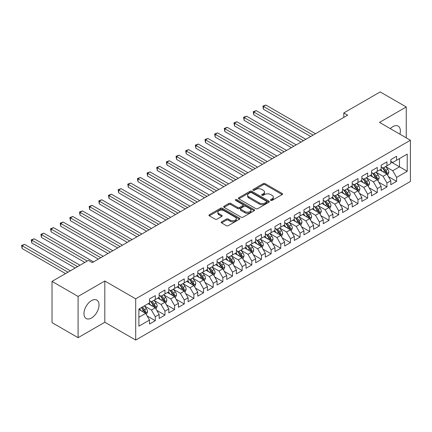 <?xml version="1.0" encoding="UTF-8"?>
<svg xmlns="http://www.w3.org/2000/svg" width="432" height="432" viewBox="0 0 432 432"><rect width="100%" height="100%" fill="white"/><g stroke="black" fill="none" stroke-linecap="round" stroke-linejoin="round"><path stroke-width="0.65" d="M270.761 200.383A0.94 0.54 0 0 0 272.09 200.383L282.155 194.573A1.339 0.772 0 0 0 282.55 194.027A1.339 0.772 0 0 0 282.155 193.482L265.102 183.632A1.339 0.772 0 0 0 263.207 183.632L253.141 189.443A0.94 0.54 0 0 0 252.866 189.826A0.94 0.54 0 0 0 253.141 190.21A0.94 0.54 0 0 0 254.47 190.21L255.771 189.459A4.288 2.473 0 0 1 261.835 189.459L263.255 190.28A4.288 2.473 0 0 1 264.514 192.029A4.288 2.473 0 0 1 263.255 193.779L261.954 194.535A0.94 0.54 0 0 0 261.679 194.913A0.94 0.54 0 0 0 261.954 195.296A0.94 0.54 0 0 0 263.277 195.296L264.584 194.546A4.288 2.473 0 0 1 270.643 194.546L272.068 195.367A4.288 2.473 0 0 1 273.321 197.116A4.288 2.473 0 0 1 272.068 198.866L270.761 199.622A0.94 0.54 0 0 0 270.486 200A0.94 0.54 0 0 0 270.761 200.383L270.761 199.622M91.498 318.006A10.649 6.145 120 0 0 98.453 308.621A10.649 6.145 120 0 0 96.822 300.089A10.649 6.145 120 0 0 91.498 300.618A10.649 6.145 120 0 0 84.542 310.003A10.649 6.145 120 0 0 86.179 318.53A10.649 6.145 120 0 0 91.498 318.006M399.919 134.19A10.649 6.145 120 0 0 398.158 126.117A10.649 6.145 120 0 0 392.834 126.646A10.649 6.145 120 0 0 390.285 128.628M221.616 221.81A1.339 0.772 0 0 0 221.222 222.361A1.339 0.772 0 0 0 221.616 222.907L226.4 225.671A1.339 0.772 0 0 0 228.296 225.671L239.474 219.213A1.339 0.772 0 0 0 239.868 218.668A1.339 0.772 0 0 0 239.474 218.122L222.421 208.273A1.339 0.772 0 0 0 220.525 208.273L209.347 214.731A1.339 0.772 0 0 0 208.953 215.276A1.339 0.772 0 0 0 209.347 215.822L215.125 219.159A1.339 0.772 0 0 0 217.021 219.159L221.805 216.4A1.339 0.772 0 0 0 222.199 215.849A1.339 0.772 0 0 0 221.805 215.303L218.943 213.651A3.586 2.068 0 0 1 217.89 212.188A3.586 2.068 0 0 1 220.104 210.276A3.586 2.068 0 0 1 224.008 210.724L235.235 217.204A3.586 2.068 0 0 1 236.288 218.668A3.586 2.068 0 0 1 234.074 220.579A3.586 2.068 0 0 1 230.17 220.131L228.296 219.051A1.339 0.772 0 0 0 226.4 219.051L221.616 221.81L221.616 222.907M78.084 296.438L78.084 337.678L104.819 322.24L104.819 281.005L78.084 296.438L52.024 281.394L88.409 260.383L92.27 262.613L347.663 115.166L343.802 112.936L343.802 117.396M104.819 281.005L135.707 298.836L410.4 140.243L410.4 181.478L135.707 340.07L135.707 298.836M406.247 137.846L406.247 106.974L379.512 122.407L410.4 140.243M406.247 106.974L380.187 91.93L343.802 112.936M255.863 208.656A1.339 0.772 0 0 0 257.758 208.656L268.942 202.203A1.339 0.772 0 0 0 269.33 201.658A1.339 0.772 0 0 0 268.942 201.112L251.888 191.263A1.339 0.772 0 0 0 249.993 191.263L238.81 197.721A1.339 0.772 0 0 0 238.421 198.266A1.339 0.772 0 0 0 238.81 198.812L255.863 208.656M235.921 200.588A0.94 0.54 0 0 1 236.871 200.718L236.871 199.606L254.205 209.617A1.339 0.772 0 0 1 254.599 210.163A1.339 0.772 0 0 1 254.205 210.708L243.027 217.161A1.339 0.772 0 0 1 241.132 217.161L224.078 207.317L224.078 206.226A1.339 0.772 0 0 0 223.69 206.771A1.339 0.772 0 0 0 224.078 207.317M224.078 206.226L228.863 203.461A1.339 0.772 0 0 1 230.758 203.461L237.676 207.457A1.339 0.772 0 0 0 239.571 207.457L242.746 205.621A1.339 0.772 0 0 0 243.135 205.076A1.339 0.772 0 0 0 242.746 204.53L235.543 200.372A0.94 0.54 0 0 1 235.267 199.989A0.94 0.54 0 0 1 235.85 199.487A0.94 0.54 0 0 1 236.871 199.606M390.809 161.806L399.492 166.822L399.492 158.576L407.214 154.116L396.598 160.245L396.598 156.292L390.809 159.635L390.809 163.593L386.948 165.818L386.948 161.865L381.154 165.208L381.154 169.16L377.293 171.391L377.293 167.438L371.504 170.78L371.504 174.733L367.643 176.963L367.643 173.011L361.849 176.353L361.849 180.306L357.988 182.536L357.988 178.578L352.199 181.926L352.199 185.879L348.338 188.109L348.338 184.151L342.549 187.499L342.549 191.452L338.688 193.682L338.688 189.724L332.894 193.072L332.894 197.024L329.033 199.255L329.033 195.296L323.244 198.639L323.244 202.597L319.383 204.827L319.383 200.869L313.589 204.212L313.589 208.17L309.728 210.4L309.728 206.442L303.939 209.785L303.939 213.743L300.078 215.973L300.078 212.015L294.289 215.357L294.289 219.316L290.428 221.546L290.428 217.588L284.634 220.93L284.634 224.888L280.773 227.119L280.773 223.16L274.984 226.503L274.984 230.461L271.123 232.691L271.123 228.733L265.329 232.076L265.329 236.034L261.468 238.264L261.468 234.306L255.679 237.649L255.679 241.607L251.818 243.837L251.818 239.879L246.029 243.221L246.029 247.18L242.168 249.404L242.168 245.452L236.374 248.794L236.374 252.752L232.513 254.977L232.513 251.024L226.724 254.367L226.724 258.325L222.863 260.55L222.863 256.597L217.069 259.94L217.069 263.898L213.208 266.123L213.208 262.17L207.419 265.513L207.419 269.465L203.558 271.696L203.558 267.743L197.77 271.085L197.77 275.038L193.909 277.268L193.909 273.316L188.114 276.658L188.114 280.611L184.253 282.841L184.253 278.883L178.465 282.231L178.465 286.184L174.604 288.414L174.604 284.456L168.809 287.804L168.809 291.757L164.948 293.987L164.948 290.029L159.16 293.377L159.16 297.329L155.299 299.56L155.299 295.601L149.51 298.944L149.51 302.902L138.888 309.031L138.888 326.198L149.51 320.069L145.649 313.378L138.888 309.479M407.214 154.116L407.214 171.283L396.598 177.412L392.737 170.721L385.738 166.682M388.444 176.661L396.598 181.364L396.598 177.412M396.598 181.364L390.809 184.712L390.809 180.754L386.948 182.984L383.087 176.294L376.088 172.255M378.788 182.228L386.948 186.937L386.948 182.984M386.948 186.937L381.154 190.285L381.154 186.327L377.293 188.557L373.432 181.867L366.433 177.827M369.139 187.801L377.293 192.51L377.293 188.557M377.293 192.51L371.504 195.858L371.504 191.9L367.643 194.13L363.782 187.439L356.783 183.4M359.483 193.374L367.643 198.083L367.643 194.13M367.643 198.083L361.849 201.425L361.849 197.473L357.988 199.703L354.127 193.012L347.134 188.973M349.834 198.947L357.988 203.656L357.988 199.703M357.988 203.656L352.199 206.998L352.199 203.045L348.338 205.276L344.477 198.585L337.478 194.546M340.184 204.52L348.338 209.228L348.338 205.276M348.338 209.228L342.549 212.571L342.549 208.618L338.688 210.843L334.827 204.158L327.829 200.119M330.529 210.092L338.688 214.801L338.688 210.843M338.688 214.801L332.894 218.144L332.894 214.191L329.033 216.416L325.172 209.731L318.173 205.691M320.879 215.665L329.033 220.374L329.033 216.416M329.033 220.374L323.244 223.717L323.244 219.764L319.383 221.989L315.522 215.303L308.524 211.264M311.224 221.238L319.383 225.947L319.383 221.989M319.383 225.947L313.589 229.289L313.589 225.337L309.728 227.561L305.867 220.876L298.874 216.837M301.574 226.811L309.728 231.52L309.728 227.561M309.728 231.52L303.939 234.862L303.939 230.904L300.078 233.134L296.217 226.449L289.219 222.41M291.924 232.384L300.078 237.092L300.078 233.134M300.078 237.092L294.289 240.435L294.289 236.477L290.428 238.707L286.567 232.022L279.569 227.983M282.269 237.956L290.428 242.665L290.428 238.707M290.428 242.665L284.634 246.008L284.634 242.05L280.773 244.28L276.912 237.595L269.914 233.555M272.619 243.529L280.773 248.238L280.773 244.28M280.773 248.238L274.984 251.581L274.984 247.622L271.123 249.853L267.262 243.167L260.264 239.128M262.964 249.102L271.123 253.811L271.123 249.853M271.123 253.811L265.329 257.153L265.329 253.195L261.468 255.425L257.607 248.74L250.614 244.701M253.314 254.675L261.468 259.384L261.468 255.425M261.468 259.384L255.679 262.726L255.679 258.768L251.818 260.998L247.957 254.313L240.959 250.268M243.664 260.248L251.818 264.956L251.818 260.998M251.818 264.956L246.029 268.299L246.029 264.341L242.168 266.571L238.307 259.886L231.309 255.841M234.009 265.82L242.168 270.529L242.168 266.571M242.168 270.529L236.374 273.872L236.374 269.914L232.513 272.144L228.652 265.459L221.654 261.414M224.359 271.393L232.513 276.102L232.513 272.144M232.513 276.102L226.724 279.445L226.724 275.486L222.863 277.717L219.002 271.026L212.004 266.987M214.709 276.966L222.863 281.675L222.863 277.717M222.863 281.675L217.069 285.017L217.069 281.059L213.208 283.289L209.347 276.599L202.354 272.56M205.054 282.533L213.208 287.242L213.208 283.289M213.208 287.242L207.419 290.59L207.419 286.632L203.558 288.862L199.697 282.172L192.699 278.132M195.404 288.106L203.558 292.815L203.558 288.862M203.558 292.815L197.77 296.163L197.77 292.205L193.909 294.435L190.048 287.744L183.049 283.705M185.749 293.679L193.909 298.388L193.909 294.435M193.909 298.388L188.114 301.736L188.114 297.778L184.253 300.008L180.392 293.317L173.394 289.278M176.099 299.252L184.253 303.961L184.253 300.008M184.253 303.961L178.465 307.303L178.465 303.35L174.604 305.581L170.743 298.89L163.744 294.851M166.45 304.825L174.604 309.533L174.604 305.581M174.604 309.533L168.809 312.876L168.809 308.923L164.948 311.148L161.087 304.463L154.094 300.424M156.794 310.397L164.948 315.106L164.948 311.148M164.948 315.106L159.16 318.449L159.16 314.496L155.299 316.721L151.438 310.036L144.439 305.996M147.145 315.97L155.299 320.679L155.299 316.721M155.299 320.679L149.51 324.022L149.51 320.069M149.51 300.672L151.438 301.79L155.299 299.56M138.888 317.282L145.649 313.378M159.16 295.099L161.087 296.217L164.948 293.987M151.438 310.036L155.299 307.805L148.154 303.685M159.16 314.496L155.299 307.805M168.809 289.532L170.743 290.644L174.604 288.414M161.087 304.463L164.948 302.233L157.81 298.112M168.809 308.923L164.948 302.233M178.465 283.959L180.392 285.071L184.253 282.841M170.743 298.89L174.604 296.66L167.459 292.54M178.465 303.35L174.604 296.66M188.114 278.386L190.048 279.499L193.909 277.268M180.392 293.317L184.253 291.087L177.115 286.967M188.114 297.778L184.253 291.087M197.77 272.813L199.697 273.926L203.558 271.696M190.048 287.744L193.909 285.52L186.764 281.394M197.77 292.205L193.909 285.52M207.419 267.241L209.347 268.353L213.208 266.123M199.697 282.172L203.558 279.947L196.414 275.821M207.419 286.632L203.558 279.947M217.069 261.668L219.002 262.78L222.863 260.55M209.347 276.599L213.208 274.374L206.069 270.248M217.069 281.059L213.208 274.374M226.724 256.095L228.652 257.207L232.513 254.977M219.002 271.026L222.863 268.801L215.719 264.676M226.724 275.486L222.863 268.801M236.374 250.522L238.307 251.635L242.168 249.404M228.652 265.459L232.513 263.228L225.374 259.103M236.374 269.914L232.513 263.228M246.029 244.949L247.957 246.062L251.818 243.837M238.307 259.886L242.168 257.656L235.024 253.53M246.029 264.341L242.168 257.656M255.679 239.377L257.607 240.489L261.468 238.264M247.957 254.313L251.818 252.083L244.674 247.957M255.679 258.768L251.818 252.083M265.329 233.804L267.262 234.916L271.123 232.691M257.607 248.74L261.468 246.51L254.329 242.384M265.329 253.195L261.468 246.51M274.984 228.231L276.912 229.343L280.773 227.119M267.262 243.167L271.123 240.937L263.979 236.812M274.984 247.622L271.123 240.937M284.634 222.658L286.567 223.776L290.428 221.546M276.912 237.595L280.773 235.364L273.634 231.239M284.634 242.05L280.773 235.364M294.289 217.085L296.217 218.203L300.078 215.973M286.567 232.022L290.428 229.792L283.284 225.666M294.289 236.477L290.428 229.792M303.939 211.513L305.867 212.63L309.728 210.4M296.217 226.449L300.078 224.219L292.934 220.093M303.939 230.904L300.078 224.219M313.589 205.94L315.522 207.058L319.383 204.827M305.867 220.876L309.728 218.646L302.589 214.526M313.589 225.337L309.728 218.646M323.244 200.367L325.172 201.485L329.033 199.255M315.522 215.303L319.383 213.073L312.239 208.953M323.244 219.764L319.383 213.073M332.894 194.794L334.827 195.912L338.688 193.682M325.172 209.731L329.033 207.5L321.894 203.38M332.894 214.191L329.033 207.5M342.549 189.221L344.477 190.339L348.338 188.109M334.827 204.158L338.688 201.928L331.544 197.807M342.549 208.618L338.688 201.928M352.199 183.654L354.127 184.766L357.988 182.536M344.477 198.585L348.338 196.355L341.194 192.235M352.199 203.045L348.338 196.355M361.849 178.081L363.782 179.194L367.643 176.963M354.127 193.012L357.988 190.782L350.849 186.662M361.849 197.473L357.988 190.782M371.504 172.508L373.432 173.621L377.293 171.391M363.782 187.439L367.643 185.215L360.499 181.089M371.504 191.9L367.643 185.215M381.154 166.936L383.087 168.048L386.948 165.818M373.432 181.867L377.293 179.642L370.154 175.516M381.154 186.327L377.293 179.642M390.809 161.363L392.737 162.475L396.598 160.245M383.087 176.294L386.948 174.069L379.804 169.943M390.809 180.754L386.948 174.069M52.024 281.394L52.024 322.628L78.084 337.678M104.819 322.24L135.707 340.07M392.737 170.721L399.492 166.822L407.214 171.283M271.139 200.518L272.068 199.984A4.288 2.473 0 0 0 273.321 198.234L273.321 197.116M264.514 192.029L264.514 193.142A4.288 2.473 0 0 1 263.255 194.897L262.327 195.431M282.139 194.584L265.102 184.75A1.339 0.772 0 0 0 263.207 184.75L253.514 190.345M268.92 202.214L251.888 192.38A1.339 0.772 0 0 0 249.993 192.38L238.831 198.823M266.571 202.041A0.94 0.54 0 0 0 266.846 201.658A0.94 0.54 0 0 0 266.571 201.274L251.602 192.634A0.94 0.54 0 0 0 250.274 192.634L248.902 193.423A4.288 2.473 0 0 0 247.644 195.178A4.288 2.473 0 0 0 248.902 196.927L259.135 202.835A4.288 2.473 0 0 0 265.199 202.835L266.571 202.041L266.571 203.153A0.94 0.54 0 0 0 266.846 202.77L266.846 201.658M247.644 195.178L247.644 196.29A4.288 2.473 0 0 0 248.902 198.04L248.902 196.927M266.571 203.153L265.199 203.947A4.288 2.473 0 0 1 259.135 203.947L248.902 198.04M224.1 207.328L228.863 204.574L228.863 203.461M243.135 205.076L243.135 206.188A1.339 0.772 0 0 1 242.746 206.739L239.571 208.57A1.339 0.772 0 0 1 237.676 208.57L230.758 204.574A1.339 0.772 0 0 0 228.863 204.574M236.871 200.718L254.189 210.719M244.852 211.599A3.586 2.068 0 0 0 248.756 212.047A3.586 2.068 0 0 0 250.97 210.136A3.586 2.068 0 0 0 249.923 208.672L245.965 206.388A1.339 0.772 0 0 0 244.069 206.388L240.894 208.219A1.339 0.772 0 0 0 240.505 208.769A1.339 0.772 0 0 0 240.894 209.315L244.852 211.599L244.852 212.711A3.586 2.068 0 0 0 248.756 213.16A3.586 2.068 0 0 0 250.97 211.248L250.97 210.136M240.505 208.769L240.505 209.882A1.339 0.772 0 0 0 240.894 210.427L240.894 209.315M244.852 212.711L240.894 210.427M236.288 218.668L236.288 219.78A3.586 2.068 0 0 1 234.074 221.692A3.586 2.068 0 0 1 230.17 221.243L228.296 220.163A1.339 0.772 0 0 0 226.4 220.163L221.632 222.917M217.89 212.188L217.89 213.3A3.586 2.068 0 0 0 218.943 214.763L218.943 213.651M221.789 216.41L218.943 214.763M239.474 218.122L239.474 219.213L222.421 209.39A1.339 0.772 0 0 0 220.525 209.39L209.363 215.833M387.661 175.306L388.854 172.384A3.618 2.09 -120 0 0 387.704 169.306L385.652 166.568M382.385 171.434L380.824 169.355M315.522 133.72L265.842 105.041L263.428 106.434L263.428 109.22L310.694 136.507M386.262 173.675L386.905 172.541A3.618 2.09 -120 0 0 385.868 170.365L383.816 167.627M382.649 167.794L385.182 171.175A1.841 1.064 60 0 1 385.517 171.736L386.905 172.541M382.012 167.427L384.712 171.029A3.618 2.09 60 0 1 385.744 173.205L385.819 173.416M263.428 109.22L262.899 106.126L313.108 135.113M262.899 106.126L265.842 105.041M378.005 180.878L379.204 177.957A3.618 2.09 -120 0 0 378.049 174.874L376.002 172.141M372.735 177.007L371.174 174.928M305.867 139.293L256.192 110.614L253.778 112.007L253.778 114.793L301.045 142.079M376.612 179.248L377.249 178.108A3.618 2.09 -120 0 0 376.218 175.937L374.166 173.2M372.994 173.367L375.527 176.747A1.841 1.064 60 0 1 375.862 177.309L377.249 178.108M372.357 173L375.057 176.602A3.618 2.09 60 0 1 376.094 178.778L376.164 178.988M253.778 114.793L253.249 111.699L303.458 140.686M253.249 111.699L256.192 110.614M368.356 186.451L369.554 183.53A3.618 2.09 -120 0 0 368.399 180.446L366.347 177.714M363.08 182.579L361.519 180.5M296.217 144.866L246.537 116.186L244.123 117.58L244.123 120.366L291.389 147.652M366.962 184.82L367.6 183.681A3.618 2.09 -120 0 0 366.563 181.505L364.516 178.772M363.344 178.94L365.877 182.32A1.841 1.064 60 0 1 366.212 182.882L367.6 183.681M362.707 178.573L365.407 182.174A3.618 2.09 60 0 1 366.444 184.351L366.514 184.561M244.123 120.366L243.594 117.272L293.803 146.259M243.594 117.272L246.537 116.186M358.706 192.024L359.899 189.103A3.618 2.09 -120 0 0 358.744 186.019L356.697 183.287M353.43 188.152L351.869 186.068M286.567 150.439L236.887 121.759L234.473 123.152L234.473 125.939L281.74 153.225M357.307 190.393L357.95 189.254A3.618 2.09 -120 0 0 356.913 187.078L354.861 184.345M353.689 184.513L356.222 187.893A1.841 1.064 60 0 1 356.557 188.455L357.95 189.254M353.057 184.145L355.752 187.747A3.618 2.09 60 0 1 356.789 189.923L356.864 190.134M234.473 125.939L233.944 122.845L284.153 151.832M233.944 122.845L236.887 121.759M349.051 197.597L350.249 194.675A3.618 2.09 -120 0 0 349.094 191.592L347.042 188.854M343.775 193.725L342.22 191.641M276.912 156.011L227.237 127.332L224.824 128.725L224.824 131.512L272.084 158.798M347.657 195.966L348.295 194.827A3.618 2.09 -120 0 0 347.258 192.65L345.211 189.918M344.039 190.085L346.572 193.466A1.841 1.064 60 0 1 346.907 194.027L348.295 194.827M343.402 189.718L346.102 193.32A3.618 2.09 60 0 1 347.139 195.496L347.209 195.707M224.824 131.512L224.289 128.417L274.498 157.405M224.289 128.417L227.237 127.332M339.401 203.164L340.594 200.248A3.618 2.09 -120 0 0 339.444 197.165L337.392 194.427M334.125 199.298L332.564 197.213M267.262 161.584L217.582 132.905L215.168 134.298L215.168 137.084L262.435 164.371M338.002 201.533L338.645 200.399A3.618 2.09 -120 0 0 337.608 198.223L335.556 195.485M334.39 195.658L336.922 199.039A1.841 1.064 60 0 1 337.257 199.6L338.645 200.399M333.752 195.291L336.452 198.893A3.618 2.09 60 0 1 337.484 201.069L337.559 201.28M215.168 137.084L214.639 133.99L264.848 162.977M214.639 133.99L217.582 132.905M329.751 208.737L330.944 205.821A3.618 2.09 -120 0 0 329.789 202.738L327.742 200M324.475 204.871L322.915 202.786M257.607 167.157L207.932 138.478L205.519 139.871L205.519 142.657L252.785 169.943M328.352 207.106L328.99 205.972A3.618 2.09 -120 0 0 327.958 203.796L325.906 201.058M324.734 201.231L327.267 204.611A1.841 1.064 60 0 1 327.602 205.173L328.99 205.972M324.097 200.864L326.797 204.466A3.618 2.09 60 0 1 327.834 206.642L327.904 206.852M205.519 142.657L204.989 139.563L255.199 168.55M204.989 139.563L207.932 138.478M320.096 214.31L321.295 211.394A3.618 2.09 -120 0 0 320.139 208.31L318.087 205.573M314.82 210.443L313.259 208.359M247.957 172.73L198.277 144.05L195.863 145.444L195.863 148.23L243.13 175.516M318.703 212.679L319.34 211.545A3.618 2.09 -120 0 0 318.303 209.369L316.256 206.631M315.085 206.804L317.617 210.184A1.841 1.064 60 0 1 317.952 210.746L319.34 211.545M314.447 206.437L317.147 210.038A3.618 2.09 60 0 1 318.184 212.215L318.254 212.425M195.863 148.23L195.334 145.136L245.543 174.123M195.334 145.136L198.277 144.05M310.446 219.883L311.639 216.961A3.618 2.09 -120 0 0 310.484 213.883L308.437 211.145M305.17 216.011L303.61 213.932M238.307 178.303L188.627 149.618L186.214 151.011L186.214 153.797L233.48 181.089M309.047 218.252L309.69 217.118A3.618 2.09 -120 0 0 308.653 214.942L306.601 212.204M305.429 212.377L307.962 215.757A1.841 1.064 60 0 1 308.297 216.319L309.69 217.118M304.798 212.009L307.492 215.611A3.618 2.09 60 0 1 308.529 217.787L308.605 217.998M186.214 153.797L185.684 150.709L235.894 179.696M185.684 150.709L188.627 149.618M300.791 225.455L301.99 222.534A3.618 2.09 -120 0 0 300.834 219.456L298.782 216.718M295.515 221.584L293.96 219.505M228.652 183.875L178.978 155.191L176.564 156.584L176.564 159.37L223.83 186.662M299.398 223.825L300.035 222.691A3.618 2.09 -120 0 0 298.998 220.514L296.951 217.777M295.78 217.949L298.312 221.33A1.841 1.064 60 0 1 298.647 221.891L300.035 222.691M295.142 217.582L297.842 221.184A3.618 2.09 60 0 1 298.879 223.36L298.949 223.571M176.564 159.37L176.029 156.281L226.238 185.269M176.029 156.281L178.978 155.191M291.141 231.028L292.334 228.107A3.618 2.09 -120 0 0 291.184 225.029L289.132 222.291M285.865 227.156L284.305 225.077M219.002 189.448L169.322 160.763L166.909 162.157L166.909 164.943L214.175 192.235M289.742 229.397L290.385 228.263A3.618 2.09 -120 0 0 289.348 226.087L287.296 223.349M286.13 223.522L288.662 226.903A1.841 1.064 60 0 1 288.997 227.459L290.385 228.263M285.493 223.155L288.193 226.757A3.618 2.09 60 0 1 289.224 228.933L289.3 229.144M166.909 164.943L166.379 161.854L216.589 190.841M166.379 161.854L169.322 160.763M281.491 236.601L282.685 233.68A3.618 2.09 -120 0 0 281.529 230.602L279.482 227.864M276.215 232.729L274.655 230.65M209.347 195.021L159.673 166.336L157.259 167.729L157.259 170.516L204.525 197.807M280.093 234.97L280.73 233.836A3.618 2.09 -120 0 0 279.698 231.66L277.646 228.922M276.475 229.095L279.007 232.475A1.841 1.064 60 0 1 279.342 233.032L280.73 233.836M275.837 228.728L278.537 232.33A3.618 2.09 60 0 1 279.574 234.506L279.644 234.716M157.259 170.516L156.73 167.427L206.939 196.414M156.73 167.427L159.673 166.336M271.836 242.174L273.035 239.252A3.618 2.09 -120 0 0 271.879 236.174L269.827 233.437M266.56 238.302L265 236.223M199.697 200.594L150.017 171.909L147.604 173.302L147.604 176.089L194.87 203.38M270.443 240.543L271.08 239.409A3.618 2.09 -120 0 0 270.043 237.233L267.997 234.495M266.825 234.668L269.357 238.048A1.841 1.064 60 0 1 269.692 238.604L271.08 239.409M266.188 234.301L268.888 237.902A3.618 2.09 60 0 1 269.924 240.079L269.995 240.284M147.604 176.089L147.074 173L197.284 201.987M147.074 173L150.017 171.909M262.186 247.747L263.38 244.825A3.618 2.09 -120 0 0 262.229 241.747L260.177 239.009M256.91 243.875L255.35 241.796M190.048 206.167L140.368 177.482L137.954 178.875L137.954 181.661L185.22 208.953M260.788 246.116L261.43 244.982A3.618 2.09 -120 0 0 260.393 242.806L258.341 240.068M257.17 240.241L259.702 243.621A1.841 1.064 60 0 1 260.037 244.177L261.43 244.982M256.538 239.873L259.232 243.475A3.618 2.09 60 0 1 260.269 245.651L260.345 245.857M137.954 181.661L137.425 178.567L187.634 207.56M137.425 178.567L140.368 177.482M252.531 253.319L253.73 250.398A3.618 2.09 -120 0 0 252.574 247.32L250.522 244.582M247.255 249.448L245.7 247.369M180.392 211.739L130.718 183.055L128.304 184.448L128.304 187.234L175.57 214.526M251.138 251.689L251.775 250.555A3.618 2.09 -120 0 0 250.738 248.378L248.692 245.641M247.52 245.813L250.052 249.194A1.841 1.064 60 0 1 250.387 249.75L251.775 250.555M246.883 245.446L249.583 249.048A3.618 2.09 60 0 1 250.619 251.224L250.69 251.429M128.304 187.234L127.769 184.14L177.979 213.133M127.769 184.14L130.718 183.055M242.881 258.892L244.075 255.971A3.618 2.09 -120 0 0 242.924 252.893L240.872 250.155M237.605 255.02L236.045 252.941M170.743 217.307L121.063 188.627L118.649 190.021L118.649 192.807L165.915 220.093M241.483 257.261L242.125 256.127A3.618 2.09 -120 0 0 241.088 253.951L239.036 251.213M237.87 251.386L240.403 254.767A1.841 1.064 60 0 1 240.737 255.323L242.125 256.127M237.233 251.014L239.933 254.621A3.618 2.09 60 0 1 240.964 256.797L241.04 257.002M118.649 192.807L118.12 189.713L168.329 218.7M118.12 189.713L121.063 188.627M233.231 264.465L234.425 261.544A3.618 2.09 -120 0 0 233.269 258.466L231.223 255.728M227.956 260.593L226.395 258.514M161.087 222.88L111.413 194.2L108.999 195.593L108.999 198.38L156.265 225.666M231.833 262.834L232.47 261.7A3.618 2.09 -120 0 0 231.439 259.524L229.387 256.786M228.215 256.954L230.747 260.334A1.841 1.064 60 0 1 231.082 260.896L232.47 261.7M227.578 256.586L230.278 260.194A3.618 2.09 60 0 1 231.314 262.364L231.39 262.575M108.999 198.38L108.47 195.286L158.679 224.273M108.47 195.286L111.413 194.2M223.576 270.038L224.775 267.116A3.618 2.09 -120 0 0 223.619 264.038L221.567 261.301M218.3 266.166L216.74 264.087M151.438 228.452L101.758 199.773L99.344 201.166L99.344 203.953L146.61 231.239M222.183 268.407L222.82 267.273A3.618 2.09 -120 0 0 221.783 265.097L219.737 262.359M218.565 262.526L221.098 265.907A1.841 1.064 60 0 1 221.432 266.468L222.82 267.273M217.928 262.159L220.628 265.766A3.618 2.09 60 0 1 221.665 267.937L221.735 268.148M99.344 203.953L98.815 200.858L149.024 229.846M98.815 200.858L101.758 199.773M213.926 275.611L215.12 272.689A3.618 2.09 -120 0 0 213.97 269.611L211.918 266.873M208.651 271.739L207.09 269.66M141.788 234.025L92.108 205.346L89.694 206.739L89.694 209.525L136.96 236.812M212.528 273.98L213.17 272.846A3.618 2.09 -120 0 0 212.134 270.67L210.082 267.932M208.91 268.099L211.442 271.48A1.841 1.064 60 0 1 211.777 272.041L213.17 272.846M208.278 267.732L210.973 271.334A3.618 2.09 60 0 1 212.009 273.51L212.085 273.721M89.694 209.525L89.165 206.431L139.374 235.418M89.165 206.431L92.108 205.346M204.271 281.183L205.47 278.262A3.618 2.09 -120 0 0 204.314 275.179L202.262 272.446M198.995 277.312L197.44 275.233M132.133 239.598L82.458 210.919L80.044 212.312L80.044 215.098L127.31 242.384M202.878 279.553L203.515 278.413A3.618 2.09 -120 0 0 202.484 276.242L200.432 273.505M199.26 273.672L201.793 277.052A1.841 1.064 60 0 1 202.127 277.614L203.515 278.413M198.623 273.305L201.323 276.907A3.618 2.09 60 0 1 202.36 279.083L202.43 279.293M80.044 215.098L79.51 212.004L129.719 240.991M79.51 212.004L82.458 210.919M194.621 286.756L195.815 283.835A3.618 2.09 -120 0 0 194.665 280.751L192.613 278.019M189.346 282.884L187.785 280.805M122.483 245.171L72.803 216.491L70.389 217.885L70.389 220.671L117.655 247.957M193.223 285.125L193.865 283.986A3.618 2.09 -120 0 0 192.829 281.815L190.777 279.077M189.61 279.245L192.143 282.625A1.841 1.064 60 0 1 192.478 283.187L193.865 283.986M188.973 278.878L191.673 282.479A3.618 2.09 60 0 1 192.704 284.656L192.78 284.866M70.389 220.671L69.86 217.577L120.069 246.564M69.86 217.577L72.803 216.491M184.972 292.329L186.165 289.408A3.618 2.09 -120 0 0 185.009 286.324L182.963 283.592M179.696 288.457L178.135 286.373M112.828 250.744L63.153 222.064L60.739 223.457L60.739 226.244L108.005 253.53M183.573 290.698L184.21 289.559A3.618 2.09 -120 0 0 183.179 287.383L181.127 284.65M179.955 284.818L182.488 288.198A1.841 1.064 60 0 1 182.822 288.76L184.21 289.559M179.318 284.45L182.018 288.052A3.618 2.09 60 0 1 183.055 290.228L183.13 290.439M60.739 226.244L60.21 223.15L110.419 252.137M60.21 223.15L63.153 222.064M175.316 297.902L176.515 294.98A3.618 2.09 -120 0 0 175.36 291.897L173.308 289.159M170.041 294.03L168.485 291.946M103.178 256.316L53.498 227.637L51.089 229.03L51.089 231.817L98.35 259.103M173.923 296.271L174.56 295.132A3.618 2.09 -120 0 0 173.524 292.955L171.477 290.223M170.305 290.39L172.838 293.771A1.841 1.064 60 0 1 173.173 294.332L174.56 295.132M169.668 290.023L172.368 293.625A3.618 2.09 60 0 1 173.405 295.801L173.475 296.012M51.089 231.817L50.555 228.722L100.764 257.71M50.555 228.722L53.498 227.637M165.667 303.469L166.86 300.553A3.618 2.09 -120 0 0 165.71 297.47L163.658 294.732M160.391 299.603L158.83 297.518M93.528 261.889L43.848 233.21L41.434 234.603L41.434 237.389L84.839 262.445M164.268 301.838L164.911 300.704A3.618 2.09 -120 0 0 163.874 298.528L161.822 295.79M160.65 295.963L163.183 299.344A1.841 1.064 60 0 1 163.517 299.905L164.911 300.704M160.018 295.596L162.713 299.198A3.618 2.09 60 0 1 163.75 301.374L163.825 301.585M41.434 237.389L40.905 234.295L87.253 261.052M40.905 234.295L43.848 233.21M156.011 309.042L157.21 306.126A3.618 2.09 -120 0 0 156.055 303.043L154.003 300.305M150.736 305.176L149.18 303.091M80.012 265.232L34.198 238.783L31.784 240.176L31.784 242.962L75.19 268.018M154.618 307.411L155.255 306.277A3.618 2.09 -120 0 0 154.224 304.101L152.172 301.363M151 301.536L153.533 304.916A1.841 1.064 60 0 1 153.868 305.478L155.255 306.277M150.363 301.169L153.063 304.771A3.618 2.09 60 0 1 154.1 306.947L154.17 307.157M31.784 242.962L31.25 239.868L77.598 266.625M31.25 239.868L34.198 238.783M146.362 314.615L147.555 311.699A3.618 2.09 -120 0 0 146.405 308.615L144.353 305.878M141.086 310.748L139.525 308.664M70.362 270.805L24.543 244.355L22.129 245.749L22.129 248.535L65.534 273.591M144.963 312.984L145.606 311.85A3.618 2.09 -120 0 0 144.569 309.674L142.517 306.936M141.615 307.46L143.883 310.489A1.841 1.064 60 0 1 144.218 311.051L145.606 311.85M141.361 307.606L143.413 310.343A3.618 2.09 60 0 1 144.445 312.52L144.52 312.73M22.129 248.535L21.6 245.441L67.948 272.198M21.6 245.441L24.543 244.355M272.068 199.984L272.068 198.866M261.954 195.296L261.954 194.535M263.255 194.897L263.255 193.779M253.141 190.21L253.141 189.443M263.207 184.75L263.207 183.632M265.102 184.75L265.102 183.632M282.155 194.573L282.155 193.482M238.81 198.812L238.81 197.721M249.993 192.38L249.993 191.263M251.888 192.38L251.888 191.263M268.942 202.203L268.942 201.112M259.135 203.947L259.135 202.835M265.199 203.947L265.199 202.835M230.758 204.574L230.758 203.461M237.676 208.57L237.676 207.457M239.571 208.57L239.571 207.457M242.746 206.739L242.746 205.621M254.205 210.708L254.205 209.617M226.4 220.163L226.4 219.051M228.296 220.163L228.296 219.051M230.17 221.243L230.17 220.131M221.805 216.4L221.805 215.303M209.347 215.822L209.347 214.731M220.525 209.39L220.525 208.273M222.421 209.39L222.421 208.273M386.494 173.804L388.832 172.454M385.868 170.365L387.704 169.306M383.2 171.904L384.712 171.029M376.839 179.377L379.183 178.027M376.218 175.937L378.049 174.874M373.545 177.476L375.057 176.602M367.189 184.95L369.527 183.6M366.563 181.505L368.399 180.446M363.895 183.049L365.407 182.174M357.534 190.523L359.878 189.173M356.913 187.078L358.744 186.019M354.245 188.622L355.752 187.747M347.884 196.096L350.222 194.746M347.258 192.65L349.094 191.592M344.59 194.195L346.102 193.32M338.234 201.668L340.573 200.318M337.608 198.223L339.444 197.165M334.94 199.768L336.452 198.893M328.579 207.241L330.923 205.891M327.958 203.796L329.789 202.738M325.285 205.34L326.797 204.466M318.929 212.814L321.268 211.464M318.303 209.369L320.139 208.31M315.635 210.913L317.147 210.038M309.274 218.387L311.618 217.031M308.653 214.942L310.484 213.883M305.986 216.486L307.492 215.611M299.624 223.96L301.963 222.604M298.998 220.514L300.834 219.456M296.33 222.059L297.842 221.184M289.975 229.532L292.313 228.177M289.348 226.087L291.184 225.029M286.681 227.626L288.193 226.757M280.319 235.105L282.663 233.75M279.698 231.66L281.529 230.602M277.025 233.199L278.537 232.33M270.67 240.673L273.008 239.323M270.043 237.233L271.879 236.174M267.376 238.772L268.888 237.902M261.014 246.245L263.358 244.895M260.393 242.806L262.229 241.747M257.726 244.345L259.232 243.475M251.365 251.818L253.703 250.468M250.738 248.378L252.574 247.32M248.071 249.917L249.583 249.048M241.715 257.391L244.053 256.041M241.088 253.951L242.924 252.893M238.421 255.49L239.933 254.621M232.06 262.964L234.403 261.614M231.439 259.524L233.269 258.466M228.766 261.063L230.278 260.194M222.41 268.537L224.748 267.187M221.783 265.097L223.619 264.038M219.116 266.636L220.628 265.766M212.755 274.109L215.098 272.759M212.134 270.67L213.97 269.611M209.466 272.209L210.973 271.334M203.105 279.682L205.443 278.332M202.484 276.242L204.314 275.179M199.811 277.781L201.323 276.907M193.455 285.255L195.793 283.905M192.829 281.815L194.665 280.751M190.161 283.354L191.673 282.479M183.8 290.828L186.143 289.478M183.179 287.383L185.009 286.324M180.506 288.927L182.018 288.052M174.15 296.401L176.488 295.051M173.524 292.955L175.36 291.897M170.856 294.5L172.368 293.625M164.495 301.973L166.838 300.623M163.874 298.528L165.71 297.47M161.206 300.073L162.713 299.198M154.845 307.546L157.183 306.196M154.224 304.101L156.055 303.043M151.551 305.645L153.063 304.771M145.195 313.119L147.533 311.769M144.569 309.674L146.405 308.615M141.901 311.218L143.413 310.343"/></g></svg>

